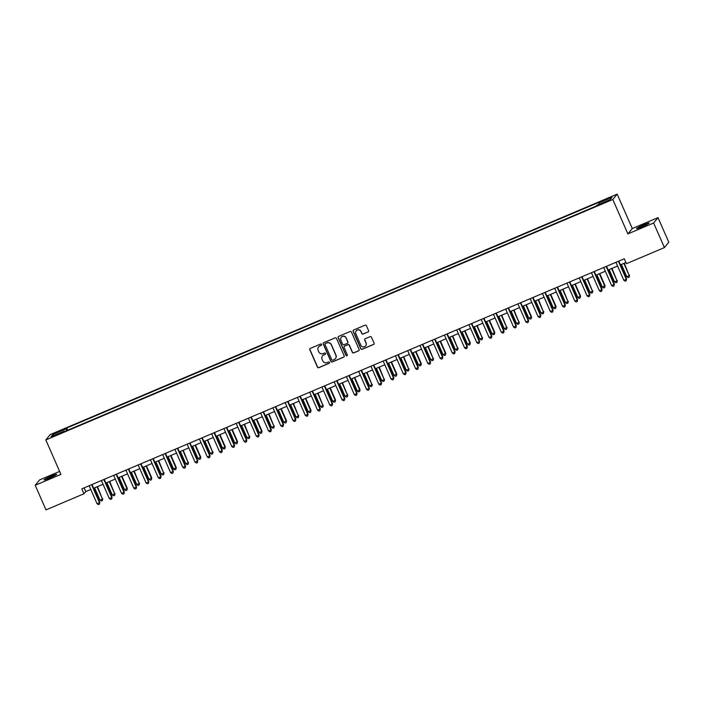 <?xml version="1.0" encoding="UTF-8"?>
<svg xmlns="http://www.w3.org/2000/svg" width="704" height="704" viewBox="0 0 704 704"><rect width="100%" height="100%" fill="white"/><g stroke="black" fill="none" stroke-linecap="round" stroke-linejoin="round"><path stroke-width="1.06" d="M321.552 344.441A0.739 0.73 -140.7 0 0 320.584 344.045L310.358 348.383A1.056 1.038 -140.7 0 0 309.822 349.756L317.451 367.136A1.056 1.038 -140.7 0 0 318.842 367.69L329.058 363.352A0.739 0.73 -140.7 0 0 329.437 362.393A0.739 0.73 -140.7 0 0 328.469 362.006L327.14 362.569A3.388 3.335 -140.7 0 1 322.705 360.782L322.071 359.33A3.388 3.335 -140.7 0 1 323.796 354.939L325.116 354.376A0.739 0.73 -140.7 0 0 325.494 353.417A0.739 0.73 -140.7 0 0 324.526 353.03L323.206 353.584A3.388 3.335 -140.7 0 1 318.771 351.806L318.129 350.354A3.388 3.335 -140.7 0 1 319.854 345.963L321.174 345.4A0.739 0.73 -140.7 0 0 321.552 344.441M643.588 224.893A6.899 0.554 -23.7 0 0 636.513 228.598A6.899 0.554 -23.7 0 0 642.074 226.75A6.899 0.554 -23.7 0 0 649.15 223.054A6.899 0.554 -23.7 0 0 643.588 224.893M51.137 476.177A6.899 0.554 -23.7 0 0 44.062 479.873A6.899 0.554 -23.7 0 0 49.614 478.025A6.899 0.554 -23.7 0 0 56.69 474.329A6.899 0.554 -23.7 0 0 51.137 476.177M609.03 197.815L605.502 199.663L611.811 196.891L609.03 197.815M368.042 331.998A1.056 1.038 -140.7 0 0 368.579 330.625L366.441 325.75A1.056 1.038 -140.7 0 0 365.05 325.186L353.698 330A1.056 1.038 -140.7 0 0 353.162 331.373L360.791 348.753A1.056 1.038 -140.7 0 0 362.173 349.307L373.525 344.494A1.056 1.038 -140.7 0 0 374.07 343.121L371.483 337.234A1.056 1.038 -140.7 0 0 370.093 336.679L365.235 338.738A1.056 1.038 -140.7 0 0 364.698 340.111L365.983 343.033A2.825 2.79 -140.7 0 1 365.596 345.91A2.825 2.79 -140.7 0 1 360.835 345.215L355.81 333.775A2.825 2.79 -140.7 0 1 356.198 330.889A2.825 2.79 -140.7 0 1 360.958 331.593L361.794 333.494A1.056 1.038 -140.7 0 0 363.185 334.057L368.157 331.848A1.056 1.038 -140.7 0 0 368.491 331.619M627.898 233.904L653.629 222.992L664.418 247.579L668.8 242.22L658.011 217.633L632.28 228.545L617.17 194.128L612.788 199.487L627.898 233.904L632.28 228.545M59.629 471.425L39.582 479.926L35.2 485.285L60.931 474.373L45.822 439.956L612.788 199.487M35.2 485.285L45.989 509.872L83.97 493.768L85.747 491.594L90.79 489.456M664.418 247.579L626.446 263.692L624.281 258.773L81.814 488.849L83.97 493.768M336.521 338.439A1.056 1.038 -140.7 0 0 335.13 337.876L323.787 342.69A1.056 1.038 -140.7 0 0 323.242 344.062L330.871 361.442A1.056 1.038 -140.7 0 0 332.262 361.997L343.614 357.183A1.056 1.038 -140.7 0 0 344.15 355.81L336.521 338.439M338.738 336.345L350.09 331.531A1.056 1.038 -140.7 0 1 351.481 332.094L359.11 349.466A1.056 1.038 -140.7 0 1 358.565 350.838L353.707 352.898A1.056 1.038 -140.7 0 1 352.326 352.343L349.228 345.294A1.056 1.038 -140.7 0 0 347.846 344.74L344.626 346.104A1.056 1.038 -140.7 0 0 344.089 347.477L347.301 354.816A0.739 0.73 -140.7 0 1 347.204 355.573A0.739 0.73 -140.7 0 1 345.954 355.388L338.202 337.718A1.056 1.038 -140.7 0 1 338.738 336.345M55.915 433.004L61.503 430.294L56.654 432.106L53.231 433.893L55.915 433.004M617.17 194.128L50.195 434.597L45.822 439.956M64.539 431.57L64.249 431.121L63.527 431.992L596.2 206.07L596.922 205.198L610.148 199.584L611.97 197.349L598.743 202.963L599.456 202.092L66.783 428.006L66.07 428.886L66.572 430.707M64.249 431.121L51.014 436.726L52.844 434.5L66.07 428.886M653.629 222.992L658.011 217.633M93.623 488.25L103.039 484.255M105.873 483.058L115.289 479.063M118.122 477.858L127.538 473.862M130.372 472.666L139.797 468.67M142.63 467.465L152.046 463.478M154.88 462.273L164.296 458.278M167.13 457.081L176.546 453.086M179.379 451.88L188.795 447.885M191.629 446.688L201.045 442.693M203.878 441.487L213.294 437.492M216.128 436.295L225.553 432.3M228.386 431.094L237.802 427.099M240.636 425.902L250.052 421.907M252.886 420.702L262.302 416.715M265.135 415.51L274.551 411.514M277.385 410.309L286.801 406.322M289.634 405.117L299.059 401.122M301.893 399.925L311.309 395.93M314.142 394.724L323.558 390.729M326.392 389.532L335.808 385.537M338.642 384.331L348.058 380.336M350.891 379.139L360.307 375.144M363.141 373.938L372.557 369.943M375.39 368.746L384.815 364.751M387.649 363.546L397.065 359.559M399.898 358.354L409.314 354.358M412.148 353.153L421.564 349.166M424.398 347.961L433.814 343.966M436.647 342.769L446.063 338.774M448.897 337.568L458.313 333.573M461.146 332.376L470.571 328.381M473.405 327.175L482.821 323.18M485.654 321.983L495.07 317.988M497.904 316.782L507.32 312.787M510.154 311.59L519.57 307.595M522.403 306.39L531.819 302.403M534.653 301.198L544.078 297.202M546.911 296.006L556.327 292.01M559.161 290.805L568.577 286.81M571.41 285.613L580.826 281.618M583.66 280.412L593.076 276.417M595.91 275.22L605.326 271.225M608.159 270.019L617.575 266.024M620.409 264.827L625.918 262.495M84.11 487.872L85.747 491.594M67.751 430.206L66.783 428.006M599.104 204.266L598.743 202.963M54.331 435.318L52.844 434.5M321.508 345.118A0.739 0.73 -140.7 0 1 321.297 345.259L319.977 345.814A3.388 3.335 -140.7 0 0 318.648 346.834M322.59 355.81A3.388 3.335 -140.7 0 1 323.91 354.79L325.239 354.235A0.739 0.73 -140.7 0 0 325.45 354.094M310.033 348.612A1.056 1.038 -140.7 0 0 309.945 349.615L317.574 366.986A1.056 1.038 -140.7 0 0 318.956 367.55L329.182 363.211A0.739 0.73 -140.7 0 0 329.393 363.07M323.453 342.918A1.056 1.038 -140.7 0 0 323.365 343.922L330.994 361.293A1.056 1.038 -140.7 0 0 332.376 361.856L343.728 357.042A1.056 1.038 -140.7 0 0 344.062 356.814M325.433 343.596A0.739 0.73 -140.7 0 0 325.054 344.555L331.751 359.806A0.739 0.73 -140.7 0 0 332.719 360.202L334.118 359.603A3.388 3.335 -140.7 0 0 335.843 355.212L331.267 344.784A3.388 3.335 -140.7 0 0 326.832 343.006L325.556 343.446A0.739 0.73 -140.7 0 0 325.222 343.737M335.438 358.582A3.388 3.335 -140.7 0 0 335.958 355.071L335.843 355.212M325.556 343.446L326.946 342.857A3.388 3.335 -140.7 0 1 331.382 344.643L335.958 355.071M344.291 346.333A1.056 1.038 -140.7 0 1 344.74 345.963L347.961 344.59A1.056 1.038 -140.7 0 1 349.351 345.154L352.44 352.194A1.056 1.038 -140.7 0 0 353.83 352.757L358.688 350.698A1.056 1.038 -140.7 0 0 359.022 350.469M338.413 336.574A1.056 1.038 -140.7 0 0 338.325 337.577L346.078 355.238A0.739 0.73 -140.7 0 0 347.257 355.494M346.025 337.982A2.825 2.79 -140.7 0 0 341.255 337.286A2.825 2.79 -140.7 0 0 340.877 340.164L342.646 344.194A1.056 1.038 -140.7 0 0 344.027 344.758L347.248 343.385A1.056 1.038 -140.7 0 0 347.794 342.012L346.139 337.841A2.825 2.79 -140.7 0 0 341.317 337.216M347.706 343.015A1.056 1.038 -140.7 0 0 347.908 341.871L347.794 342.012M346.139 337.841L347.908 341.871M356.259 330.818A2.825 2.79 -140.7 0 1 361.082 331.443L361.918 333.353A1.056 1.038 -140.7 0 0 363.299 333.907L368.157 331.848M365.658 345.84A2.825 2.79 -140.7 0 0 366.098 342.883L365.983 343.033M364.901 338.958A1.056 1.038 -140.7 0 0 364.822 339.962L366.098 342.883M353.373 330.229A1.056 1.038 -140.7 0 0 353.285 331.232L360.906 348.603A1.056 1.038 -140.7 0 0 362.296 349.166L373.648 344.353A1.056 1.038 -140.7 0 0 373.982 344.124M94.626 487.828L100.021 500.122L102.476 499.083L97.46 486.622M102.766 498.722L102.388 500.57L102.476 499.083L97.073 486.79M102.388 500.57L101.411 500.984L100.021 500.122M91.617 484.695A1.074 1.065 -140.7 0 0 91.652 484.81L99.51 502.709L97.064 503.747L89.206 485.848A1.074 1.065 -140.7 0 0 89.153 485.734M91.986 484.537L99.81 502.348L99.431 504.187L98.446 504.601L97.064 503.747M99.81 502.348L99.431 504.187M106.876 482.636L112.27 494.93L114.726 493.891L109.71 481.43M115.016 493.53L114.638 495.37L114.726 493.891L109.322 481.589M114.638 495.37L113.661 495.783L112.27 494.93M119.126 477.435L124.52 489.729L127.274 488.33L121.959 476.238M127.274 488.33L126.887 490.178L126.975 488.69L121.581 476.397M126.887 490.178L125.91 490.591L124.52 489.729M131.375 472.243L136.778 484.537L139.225 483.498L134.209 471.038M139.524 483.138L139.137 484.977L139.225 483.498L133.83 471.205M139.137 484.977L138.16 485.39L136.778 484.537M103.866 479.494A1.074 1.065 -140.7 0 0 103.91 479.609L111.76 497.508L109.314 498.546L101.455 480.647A1.074 1.065 -140.7 0 0 101.402 480.542M104.245 479.336L112.059 497.147L111.681 498.995L110.695 499.409L109.314 498.546M112.059 497.147L111.681 498.995M116.116 474.302A1.074 1.065 -140.7 0 0 116.16 474.417L124.018 492.316L121.563 493.354L113.705 475.455A1.074 1.065 -140.7 0 0 113.652 475.35M116.494 474.144L124.309 491.955L123.93 493.794L122.954 494.208L121.563 493.354M124.309 491.955L123.93 493.794M128.366 469.102A1.074 1.065 -140.7 0 0 128.41 469.216L136.268 487.115L133.813 488.154L125.954 470.263A1.074 1.065 -140.7 0 0 125.902 470.149M128.744 468.943L136.558 486.754L136.18 488.602L135.203 489.016L133.813 488.154M136.558 486.754L136.18 488.602M143.625 467.042L149.028 479.336L151.774 477.937L146.458 465.846M151.774 477.937L151.395 479.785L151.474 478.298L146.08 466.004M151.395 479.785L150.41 480.198L149.028 479.336M140.615 463.91A1.074 1.065 -140.7 0 0 140.659 464.024L148.518 481.923L146.062 482.962L138.213 465.062A1.074 1.065 -140.7 0 0 138.151 464.957M140.994 463.751L148.808 481.562L148.43 483.402L147.453 483.824L146.062 482.962M148.808 481.562L148.43 483.402M155.883 461.85L161.278 474.144L163.724 473.106L158.717 460.645M164.023 472.745L163.645 474.584L163.724 473.106L158.33 460.812M163.645 474.584L162.659 475.006L161.278 474.144M168.133 456.65L173.527 468.952L176.273 467.544L170.966 455.453M176.273 467.544L175.894 469.392L175.982 467.905L170.579 455.611M175.894 469.392L174.909 469.806L173.527 468.952M180.382 451.458L185.777 463.751L188.232 462.713L183.216 450.252M188.522 462.352L188.144 464.191L188.232 462.713L182.829 450.419M188.144 464.191L187.167 464.614L185.777 463.751M192.632 446.257L198.026 458.559L200.772 457.151L195.466 445.06M200.772 457.151L200.394 458.999L200.482 457.521L195.078 445.218M200.394 458.999L199.417 459.413L198.026 458.559M204.882 441.065L210.285 453.358L212.731 452.32L207.715 439.859M213.03 451.959L212.643 453.798L212.731 452.32L207.337 440.026M212.643 453.798L211.666 454.221L210.285 453.358M152.865 458.709A1.074 1.065 -140.7 0 0 152.909 458.832L160.767 476.722L158.321 477.77L150.462 459.87A1.074 1.065 -140.7 0 0 150.401 459.756M153.243 458.55L161.066 476.362L160.679 478.21L159.702 478.623L158.321 477.77M161.066 476.362L160.679 478.21M165.114 453.517A1.074 1.065 -140.7 0 0 165.158 453.631L173.017 471.53L170.57 472.569L162.712 454.67A1.074 1.065 -140.7 0 0 162.659 454.564M165.493 453.358L173.316 471.17L172.938 473.009L171.952 473.431L170.57 472.569M173.316 471.17L172.938 473.009M177.373 448.325A1.074 1.065 -140.7 0 0 177.408 448.439L185.266 466.338L182.82 467.377L174.962 449.478A1.074 1.065 -140.7 0 0 174.909 449.363M177.742 448.158L185.566 465.969L185.187 467.817L184.202 468.23L182.82 467.377M185.566 465.969L185.187 467.817M189.622 443.124A1.074 1.065 -140.7 0 0 189.666 443.238L197.516 461.138L195.07 462.176L187.211 444.277A1.074 1.065 -140.7 0 0 187.158 444.171M190.001 442.966L197.815 460.777L197.437 462.616L196.451 463.038L195.07 462.176M197.815 460.777L197.437 462.616M201.872 437.932A1.074 1.065 -140.7 0 0 201.916 438.046L209.774 455.946L207.319 456.984L199.461 439.085A1.074 1.065 -140.7 0 0 199.408 438.97M202.25 437.765L210.065 455.585L209.686 457.424L208.71 457.838L207.319 456.984M210.065 455.585L209.686 457.424M217.131 435.864L222.534 448.166L225.28 446.758L219.965 434.667M225.28 446.758L224.893 448.606L224.981 447.128L219.586 434.826M224.893 448.606L223.916 449.02L222.534 448.166M214.122 432.731A1.074 1.065 -140.7 0 0 214.166 432.846L222.024 450.745L219.569 451.783L211.719 433.884A1.074 1.065 -140.7 0 0 211.658 433.778M214.5 432.573L222.314 450.384L221.936 452.232L220.959 452.646L219.569 451.783M222.314 450.384L221.936 452.232M229.381 430.672L234.784 442.966L237.53 441.566L232.223 429.466M237.53 441.566L237.151 443.414L237.23 441.927L231.836 429.634M237.151 443.414L236.166 443.828L234.784 442.966M226.371 427.539A1.074 1.065 -140.7 0 0 226.415 427.654L234.274 445.553L231.818 446.591L223.969 428.692A1.074 1.065 -140.7 0 0 223.907 428.578M226.75 427.381L234.573 445.192L234.186 447.031L233.209 447.445L231.818 446.591M234.573 445.192L234.186 447.031M241.639 425.48L247.034 437.774L249.48 436.735L244.473 424.274M249.779 436.374L249.401 438.214L249.48 436.735L244.086 424.433M249.401 438.214L248.415 438.627L247.034 437.774M238.621 422.338A1.074 1.065 -140.7 0 0 238.665 422.453L246.523 440.352L244.077 441.39L236.218 423.491A1.074 1.065 -140.7 0 0 236.157 423.386M238.999 422.18L246.822 439.991L246.435 441.839L245.458 442.253L244.077 441.39M246.822 439.991L246.435 441.839M253.889 420.279L259.283 432.573L262.029 431.174L256.722 419.082M262.029 431.174L261.65 433.022L261.738 431.534L256.335 419.241M261.65 433.022L260.674 433.435L259.283 432.573M250.879 417.146A1.074 1.065 -140.7 0 0 250.914 417.261L258.773 435.16L256.326 436.198L248.468 418.299A1.074 1.065 -140.7 0 0 248.415 418.194M251.249 416.988L259.072 434.799L258.694 436.638L257.708 437.052L256.326 436.198M259.072 434.799L258.694 436.638M266.138 415.087L271.533 427.381L273.988 426.342L268.972 413.882M274.278 425.982L273.9 427.821L273.988 426.342L268.585 414.049M273.9 427.821L272.923 428.234L271.533 427.381M263.129 411.946A1.074 1.065 -140.7 0 0 263.173 412.06L271.022 429.959L268.576 430.998L260.718 413.107A1.074 1.065 -140.7 0 0 260.665 412.993M263.507 411.787L271.322 429.598L270.943 431.446L269.958 431.86L268.576 430.998M271.322 429.598L270.943 431.446M278.388 409.886L283.782 422.18L286.537 420.781L281.222 408.69M286.537 420.781L286.15 422.629L286.238 421.142L280.843 408.848M286.15 422.629L285.173 423.042L283.782 422.18M275.378 406.754A1.074 1.065 -140.7 0 0 275.422 406.868L283.281 424.767L280.826 425.806L272.967 407.906A1.074 1.065 -140.7 0 0 272.914 407.801M275.757 406.595L283.571 424.406L283.193 426.246L282.207 426.668L280.826 425.806M283.571 424.406L283.193 426.246M290.638 404.694L296.041 416.988L298.487 415.95L293.471 403.489M298.786 415.589L298.399 417.428L298.487 415.95L293.093 403.656M298.399 417.428L297.422 417.85L296.041 416.988M302.887 399.494L308.29 411.796L311.036 410.388L305.721 398.297M311.036 410.388L310.658 412.236L310.737 410.749L305.342 398.455M310.658 412.236L309.672 412.65L308.29 411.796M315.146 394.302L320.54 406.595L322.986 405.557L317.979 393.096M323.286 405.196L322.907 407.035L322.986 405.557L317.592 393.263M322.907 407.035L321.922 407.458L320.54 406.595M327.395 389.101L332.79 401.403L335.535 399.995L330.229 387.904M335.535 399.995L335.157 401.843L335.236 400.365L329.842 388.062M335.157 401.843L334.171 402.257L332.79 401.403M339.645 383.909L345.039 396.202L347.494 395.164L342.478 382.703M347.785 394.803L347.406 396.642L347.494 395.164L342.091 382.87M347.406 396.642L346.43 397.065L345.039 396.202M351.894 378.708L357.289 391.01L360.034 389.611L354.728 377.511M360.034 389.611L359.656 391.45L359.744 389.972L354.341 377.67M359.656 391.45L358.679 391.864L357.289 391.01M364.144 373.516L369.547 385.81L371.994 384.771L366.978 372.31M372.293 384.41L371.906 386.258L371.994 384.771L366.599 372.478M371.906 386.258L370.929 386.672L369.547 385.81M376.394 368.324L381.797 380.618L384.243 379.579L379.227 367.118M384.542 379.218L384.155 381.058L384.243 379.579L378.849 367.277M384.155 381.058L383.178 381.471L381.797 380.618M388.643 363.123L394.046 375.417L396.792 374.018L391.477 361.926M396.792 374.018L396.414 375.866L396.493 374.378L391.098 362.085M396.414 375.866L395.428 376.279L394.046 375.417M400.902 357.931L406.296 370.225L408.742 369.186L403.735 356.726M409.042 368.826L408.663 370.665L408.742 369.186L403.348 356.893M408.663 370.665L407.678 371.078L406.296 370.225M413.151 352.73L418.546 365.024L421.291 363.625L415.985 351.534M421.291 363.625L420.913 365.473L421.001 363.986L415.598 351.692M420.913 365.473L419.936 365.886L418.546 365.024M425.401 347.538L430.795 359.832L433.25 358.794L428.234 346.333M433.541 358.433L433.162 360.272L433.25 358.794L427.847 346.5M433.162 360.272L432.186 360.694L430.795 359.832M437.65 342.338L443.045 354.64L445.79 353.232L440.484 341.141M445.79 353.232L445.412 355.08L445.5 353.593L440.097 341.299M445.412 355.08L444.435 355.494L443.045 354.64M449.9 337.146L455.303 349.439L457.75 348.401L452.734 335.94M458.049 348.04L457.662 349.879L457.75 348.401L452.355 336.107M457.662 349.879L456.685 350.302L455.303 349.439M462.15 331.945L467.553 344.247L470.298 342.839L464.983 330.748M470.298 342.839L469.911 344.687L469.999 343.209L464.605 330.906M469.911 344.687L468.934 345.101L467.553 344.247M474.408 326.753L479.802 339.046L482.249 338.008L477.242 325.547M482.548 337.647L482.17 339.486L482.249 338.008L476.854 325.714M482.17 339.486L481.184 339.909L479.802 339.046M486.658 321.552L492.052 333.854L494.798 332.455L489.491 320.355M494.798 332.455L494.419 334.294L494.498 332.816L489.104 320.514M494.419 334.294L493.434 334.708L492.052 333.854M498.907 316.36L504.302 328.654L506.757 327.615L501.741 315.154M507.047 327.254L506.669 329.102L506.757 327.615L501.354 315.322M506.669 329.102L505.692 329.516L504.302 328.654M287.628 401.553A1.074 1.065 -140.7 0 0 287.672 401.676L295.53 419.566L293.075 420.614L285.217 402.714A1.074 1.065 -140.7 0 0 285.164 402.6M288.006 401.394L295.821 419.206L295.442 421.054L294.466 421.467L293.075 420.614M295.821 419.206L295.442 421.054M299.878 396.361A1.074 1.065 -140.7 0 0 299.922 396.475L307.78 414.374L305.325 415.413L297.475 397.514A1.074 1.065 -140.7 0 0 297.414 397.408M300.256 396.202L308.07 414.014L307.692 415.853L306.715 416.275L305.325 415.413M308.07 414.014L307.692 415.853M312.127 391.169A1.074 1.065 -140.7 0 0 312.171 391.283L320.03 409.182L317.583 410.221L309.725 392.322A1.074 1.065 -140.7 0 0 309.663 392.207M312.506 391.002L320.329 408.813L319.942 410.661L318.965 411.074L317.583 410.221M320.329 408.813L319.942 410.661M324.377 385.968A1.074 1.065 -140.7 0 0 324.421 386.082L332.279 403.982L329.833 405.02L321.974 387.121A1.074 1.065 -140.7 0 0 321.922 387.015M324.755 385.81L332.578 403.621L332.191 405.469L331.214 405.882L329.833 405.02M332.578 403.621L332.191 405.469M336.635 380.776A1.074 1.065 -140.7 0 0 336.67 380.89L344.529 398.79L342.082 399.828L334.224 381.929A1.074 1.065 -140.7 0 0 334.171 381.814M337.005 380.609L344.828 398.429L344.45 400.268L343.464 400.682L342.082 399.828M344.828 398.429L344.45 400.268M348.885 375.575A1.074 1.065 -140.7 0 0 348.929 375.69L356.778 393.589L354.332 394.627L346.474 376.728A1.074 1.065 -140.7 0 0 346.421 376.622M349.263 375.417L357.078 393.228L356.699 395.076L355.714 395.49L354.332 394.627M357.078 393.228L356.699 395.076M361.134 370.383A1.074 1.065 -140.7 0 0 361.178 370.498L369.037 388.397L366.582 389.435L358.723 371.536A1.074 1.065 -140.7 0 0 358.67 371.422M361.513 370.225L369.327 388.036L368.949 389.875L367.972 390.289L366.582 389.435M369.327 388.036L368.949 389.875M373.384 365.182A1.074 1.065 -140.7 0 0 373.428 365.297L381.286 383.196L378.831 384.234L370.973 366.335A1.074 1.065 -140.7 0 0 370.92 366.23M373.762 365.024L381.577 382.835L381.198 384.683L380.222 385.097L378.831 384.234M381.577 382.835L381.198 384.683M385.634 359.99A1.074 1.065 -140.7 0 0 385.678 360.105L393.536 378.004L391.081 379.042L383.231 361.143A1.074 1.065 -140.7 0 0 383.17 361.038M386.012 359.832L393.835 377.643L393.448 379.482L392.471 379.896L391.081 379.042M393.835 377.643L393.448 379.482M397.883 354.79A1.074 1.065 -140.7 0 0 397.927 354.904L405.786 372.803L403.339 373.85L395.481 355.951A1.074 1.065 -140.7 0 0 395.419 355.837M398.262 354.631L406.085 372.442L405.698 374.29L404.721 374.704L403.339 373.85M406.085 372.442L405.698 374.29M410.133 349.598A1.074 1.065 -140.7 0 0 410.177 349.712L418.035 367.611L415.589 368.65L407.73 350.75A1.074 1.065 -140.7 0 0 407.678 350.645M410.511 349.439L418.334 367.25L417.956 369.09L416.97 369.512L415.589 368.65M418.334 367.25L417.956 369.09M422.391 344.397A1.074 1.065 -140.7 0 0 422.435 344.52L430.285 362.419L427.838 363.458L419.98 345.558A1.074 1.065 -140.7 0 0 419.927 345.444M422.761 344.238L430.584 362.05L430.206 363.898L429.22 364.311L427.838 363.458M430.584 362.05L430.206 363.898M434.641 339.205A1.074 1.065 -140.7 0 0 434.685 339.319L442.534 357.218L440.088 358.257L432.23 340.358A1.074 1.065 -140.7 0 0 432.177 340.252M435.019 339.046L442.834 356.858L442.455 358.697L441.47 359.119L440.088 358.257M442.834 356.858L442.455 358.697M446.89 334.013A1.074 1.065 -140.7 0 0 446.934 334.127L454.793 352.026L452.338 353.065L444.479 335.166A1.074 1.065 -140.7 0 0 444.426 335.051M447.269 333.846L455.083 351.657L454.705 353.505L453.728 353.918L452.338 353.065M455.083 351.657L454.705 353.505M459.14 328.812A1.074 1.065 -140.7 0 0 459.184 328.926L467.042 346.826L464.587 347.864L456.738 329.965A1.074 1.065 -140.7 0 0 456.676 329.859M459.518 328.654L467.333 346.465L466.954 348.313L465.978 348.726L464.587 347.864M467.333 346.465L466.954 348.313M471.39 323.62A1.074 1.065 -140.7 0 0 471.434 323.734L479.292 341.634L476.846 342.672L468.987 324.773A1.074 1.065 -140.7 0 0 468.926 324.658M471.768 323.453L479.591 341.273L479.204 343.112L478.227 343.526L476.846 342.672M479.591 341.273L479.204 343.112M483.639 318.419A1.074 1.065 -140.7 0 0 483.683 318.534L491.542 336.433L489.095 337.471L481.237 319.572A1.074 1.065 -140.7 0 0 481.175 319.466M484.018 318.261L491.841 336.072L491.454 337.92L490.477 338.334L489.095 337.471M491.841 336.072L491.454 337.92M495.898 313.227A1.074 1.065 -140.7 0 0 495.933 313.342L503.791 331.241L501.345 332.279L493.486 314.38A1.074 1.065 -140.7 0 0 493.434 314.266M496.267 313.069L504.09 330.88L503.712 332.719L502.726 333.133L501.345 332.279M504.09 330.88L503.712 332.719M511.157 311.168L516.551 323.462L519.006 322.423L513.99 309.962M519.297 322.062L518.918 323.902L519.006 322.423L513.603 310.121M518.918 323.902L517.942 324.315L516.551 323.462M508.147 308.026A1.074 1.065 -140.7 0 0 508.191 308.141L516.041 326.04L513.594 327.078L505.736 309.188A1.074 1.065 -140.7 0 0 505.683 309.074M508.526 307.868L516.34 325.679L515.962 327.527L514.976 327.941L513.594 327.078M516.34 325.679L515.962 327.527M523.406 305.967L528.801 318.261L531.555 316.862L526.24 304.77M531.555 316.862L531.168 318.71L531.256 317.222L525.862 304.929M531.168 318.71L530.191 319.123L528.801 318.261M520.397 302.834A1.074 1.065 -140.7 0 0 520.441 302.949L528.299 320.848L525.844 321.886L517.986 303.987A1.074 1.065 -140.7 0 0 517.933 303.882M520.775 302.676L528.59 320.487L528.211 322.326L527.234 322.74L525.844 321.886M528.59 320.487L528.211 322.326M535.656 300.775L541.059 313.069L543.506 312.03L538.49 299.57M543.805 311.67L543.418 313.509L543.506 312.03L538.111 299.737M543.418 313.509L542.441 313.922L541.059 313.069M532.646 297.634A1.074 1.065 -140.7 0 0 532.69 297.757L540.549 315.647L538.094 316.694L530.235 298.795A1.074 1.065 -140.7 0 0 530.182 298.681M533.025 297.475L540.839 315.286L540.461 317.134L539.484 317.548L538.094 316.694M540.839 315.286L540.461 317.134M547.906 295.574L553.309 307.868L556.054 306.469L550.739 294.378M556.054 306.469L555.676 308.317L555.755 306.83L550.361 294.536M555.676 308.317L554.69 308.73L553.309 307.868M544.896 292.442A1.074 1.065 -140.7 0 0 544.94 292.556L552.798 310.455L550.343 311.494L542.494 293.594A1.074 1.065 -140.7 0 0 542.432 293.489M545.274 292.283L553.089 310.094L552.71 311.934L551.734 312.356L550.343 311.494M553.089 310.094L552.71 311.934M560.164 290.382L565.558 302.676L568.005 301.638L562.998 289.177M568.304 301.277L567.926 303.116L568.005 301.638L562.61 289.344M567.926 303.116L566.94 303.538L565.558 302.676M557.146 287.241A1.074 1.065 -140.7 0 0 557.19 287.364L565.048 305.263L562.602 306.302L554.743 288.402A1.074 1.065 -140.7 0 0 554.682 288.288M557.524 287.082L565.347 304.894L564.96 306.742L563.983 307.155L562.602 306.302M565.347 304.894L564.96 306.742M572.414 285.182L577.808 297.484L580.554 296.076L575.247 283.985M580.554 296.076L580.175 297.924L580.263 296.446L574.86 284.143M580.175 297.924L579.19 298.338L577.808 297.484M569.395 282.049A1.074 1.065 -140.7 0 0 569.439 282.163L577.298 300.062L574.851 301.101L566.993 283.202A1.074 1.065 -140.7 0 0 566.94 283.096M569.774 281.89L577.597 299.702L577.21 301.541L576.233 301.963L574.851 301.101M577.597 299.702L577.21 301.541M584.663 279.99L590.058 292.283L592.513 291.245L587.497 278.784M592.803 290.884L592.425 292.723L592.513 291.245L587.11 278.951M592.425 292.723L591.448 293.146L590.058 292.283M581.654 276.857A1.074 1.065 -140.7 0 0 581.689 276.971L589.547 294.87L587.101 295.909L579.242 278.01A1.074 1.065 -140.7 0 0 579.19 277.895M582.023 276.69L589.846 294.501L589.468 296.349L588.482 296.762L587.101 295.909M589.846 294.501L589.468 296.349M596.913 274.789L602.307 287.091L605.053 285.683L599.746 273.592M605.053 285.683L604.674 287.531L604.762 286.053L599.359 273.75M604.674 287.531L603.698 287.945L602.307 287.091M593.903 271.656A1.074 1.065 -140.7 0 0 593.947 271.77L601.797 289.67L599.35 290.708L591.492 272.809A1.074 1.065 -140.7 0 0 591.439 272.703M594.282 271.498L602.096 289.309L601.718 291.157L600.732 291.57L599.35 290.708M602.096 289.309L601.718 291.157M609.162 269.597L614.566 281.89L617.012 280.852L611.996 268.391M617.311 280.491L616.924 282.339L617.012 280.852L611.618 268.558M616.924 282.339L615.947 282.753L614.566 281.89M606.153 266.464A1.074 1.065 -140.7 0 0 606.197 266.578L614.055 284.478L611.6 285.516L603.742 267.617A1.074 1.065 -140.7 0 0 603.689 267.502M606.531 266.297L614.346 284.117L613.967 285.956L612.99 286.37L611.6 285.516M614.346 284.117L613.967 285.956M621.412 264.405L626.815 276.698L629.262 275.66L624.246 263.199M629.561 275.299L629.174 277.138L629.262 275.66L623.867 263.358M629.174 277.138L628.197 277.552L626.815 276.698M618.402 261.263A1.074 1.065 -140.7 0 0 618.446 261.378L626.305 279.277L623.85 280.315L615.991 262.416A1.074 1.065 -140.7 0 0 615.938 262.31M618.781 261.105L626.595 278.916L626.217 280.764L625.24 281.178L623.85 280.315M626.595 278.916L626.217 280.764M56.874 432.599L56.654 432.106M59.022 431.675L58.81 431.191"/></g></svg>
